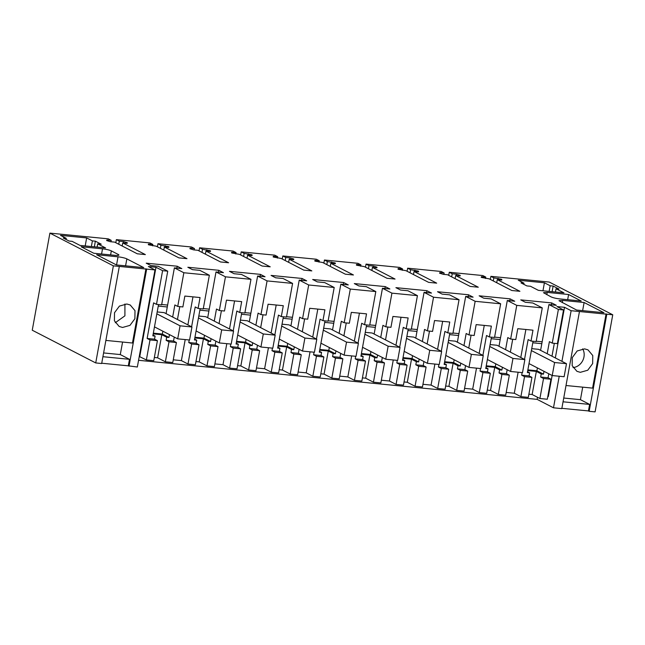 <?xml version="1.0" encoding="UTF-8"?>
<svg xmlns="http://www.w3.org/2000/svg" width="645" height="645" viewBox="0 0 645 645"><rect width="100%" height="100%" fill="white"/><g stroke="black" fill="none" stroke-linecap="round" stroke-linejoin="round"><path stroke-width="0.97" d="M552.257 343.14L557.409 343.648L563.528 309.963L558.385 309.455L552.257 343.14L549.387 341.656L547.194 353.742M550.943 379.236L547.307 399.239L539.897 398.513L543.533 378.51L550.943 379.236L548.065 377.76L548.79 373.786M559.223 376.245L553.491 407.801L561.811 408.616L579.46 311.527L571.131 310.705L564.528 307.302L556.925 306.56L563.528 309.963M554.321 343.342L551.983 356.217M558.385 309.455L548.919 304.577L556.345 305.311L551.725 302.924L520.757 299.885L525.377 302.271L532.81 302.997L542.276 307.883L516.766 305.375L507.301 300.497L514.734 301.231L510.106 298.845L479.138 295.813L483.766 298.192L491.192 298.917L500.657 303.803L487.902 302.553L475.155 301.304L465.69 296.418L473.116 297.151L468.496 294.765L437.528 291.733L442.147 294.112L449.581 294.846L459.047 299.723L433.537 297.224L424.071 292.346L431.505 293.072L426.877 290.685L395.909 287.654L400.537 290.032L407.963 290.766L417.428 295.644L404.673 294.394L391.926 293.144L382.461 288.267L389.886 288.992L385.267 286.606L354.298 283.574L358.918 285.953L366.352 286.686L375.817 291.564L350.308 289.065L340.842 284.187L348.276 284.913L343.648 282.526L312.68 279.495L317.308 281.881L324.733 282.607L334.199 287.485L321.444 286.235L308.697 284.985L299.232 280.107L306.657 280.833L302.037 278.455L271.069 275.415L275.689 277.802L283.123 278.527L292.588 283.405L267.078 280.906L257.613 276.028L265.047 276.753L260.419 274.375L229.451 271.335L234.079 273.722L241.504 274.447L250.969 279.325L225.468 276.826L216.002 271.948L223.428 272.674L218.808 270.295L187.84 267.256L192.46 269.642L199.894 270.368L209.359 275.246L183.849 272.746L174.384 267.869L181.817 268.602L177.19 266.216L146.222 263.176L150.849 265.563L158.275 266.288L167.74 271.174L162.596 270.666L155.985 267.264L148.382 266.514L154.985 269.924L113.375 265.845L49.899 233.119L32.25 330.216L95.726 362.933L113.375 265.845M579.46 311.527L612.75 314.784L549.274 282.067L490.893 276.342L490.329 279.43M49.899 233.119L108.271 238.844L111.222 240.359L106.941 239.94L106.651 240.537L110.368 241.706L114.649 242.125L137.288 253.799L145.367 254.59L122.735 242.923L127.017 243.342L127.307 242.746L123.59 241.577L119.309 241.149L116.358 239.634L149.89 242.923L152.833 244.439L148.56 244.02L148.705 244.842L156.267 246.205L178.899 257.871L186.986 258.669L164.346 247.003L168.627 247.422L168.482 246.592L160.919 245.229L157.977 243.713L191.501 246.995L194.451 248.519L190.17 248.099L189.88 248.696L193.597 249.865L197.878 250.284L220.517 261.951L228.596 262.749L205.965 251.074L210.246 251.494L210.093 250.671L202.538 249.309L199.587 247.793L233.119 251.074L236.07 252.598L231.789 252.179L231.934 253.001L239.497 254.364L262.128 266.03L270.215 266.82L247.575 255.154L251.856 255.573L251.711 254.751L244.149 253.388L241.206 251.873L274.73 255.154L277.681 256.678L273.399 256.258L273.553 257.081L281.107 258.443L303.747 270.11L311.825 270.9L289.194 259.234L293.475 259.653L293.765 259.056L290.048 257.887L285.767 257.468L282.816 255.952L316.348 259.234L319.299 260.757L315.018 260.338L315.163 261.161L322.726 262.523L345.357 274.19L353.444 274.98L330.804 263.313L335.086 263.732L334.94 262.91L327.378 261.548L324.435 260.024L357.959 263.313L360.91 264.829L356.629 264.41L356.782 265.24L364.336 266.603L386.976 278.269L395.054 279.059L372.423 267.393L376.704 267.812L376.994 267.215L373.278 266.046L368.996 265.627L366.046 264.103L399.578 267.393L402.528 268.909L398.247 268.489L398.392 269.312L405.955 270.682L428.586 282.349L436.673 283.139L414.034 271.472L418.315 271.892L418.17 271.069L410.607 269.707L407.664 268.183L441.188 271.472L444.139 272.988L439.858 272.569L439.568 273.166L443.284 274.335L447.566 274.754L470.205 286.428L478.284 287.219L455.652 275.552L459.933 275.971L460.224 275.375L456.507 274.206L452.226 273.786L449.275 272.263L482.807 275.552L485.758 277.068L481.476 276.649L481.622 277.471L489.184 278.834L511.816 290.508L519.902 291.298L497.271 279.632L501.544 280.051L501.399 279.229L493.836 277.858L490.893 276.342M501.544 280.051L501.834 279.454L501.729 280.035M481.347 277.334L481.476 276.649L481.186 277.245M459.933 275.971L460.224 275.375L460.119 275.955M439.737 273.254L439.858 272.569L439.568 273.166M418.315 271.892L418.605 271.295L418.5 271.876M398.118 269.175L398.247 268.489L397.957 269.086M376.704 267.812L376.994 267.215L376.89 267.796M356.508 265.095L356.629 264.41L356.338 265.006M335.086 263.732L335.376 263.136L335.271 263.716M314.889 261.015L315.018 260.338L314.728 260.927M293.475 259.653L293.765 259.056L293.66 259.637M273.278 256.936L273.399 256.258L273.109 256.847M251.856 255.573L252.147 254.985L252.042 255.557M231.66 252.856L231.789 252.179L231.499 252.775M210.246 251.494L210.536 250.905L210.431 251.477M190.049 248.776L190.17 248.099L189.88 248.696M168.627 247.422L168.917 246.825L168.813 247.406M148.431 244.697L148.56 244.02L148.269 244.616M127.017 243.342L127.307 242.746L127.202 243.326M106.82 240.625L106.941 239.94L106.651 240.537M105.595 247.93L80.028 245.422L72.127 241.351L69.16 241.061L63.266 238.029L66.242 238.319L60.493 235.361L86.656 237.924L92.396 240.883L95.371 241.174L101.257 244.213L97.693 243.858L105.595 247.93M102.515 248.833A6.708 1.064 -169.7 0 1 111.335 250.889L118.228 254.444A6.708 1.064 -169.7 0 1 118.882 255.065A6.708 1.064 -169.7 0 1 115.157 255.347L93.759 253.243L81.117 246.729L102.515 248.833L101.579 254.017M603.93 312.72L584.112 302.505L562.714 300.409L558.981 300.691L576.59 310.043L603.93 312.72M547.202 292.411L543.477 292.693L551.024 296.861C553.12 297.797 556.054 298.482 559.836 298.925L581.242 301.03L568.6 294.507L547.202 292.411L546.791 294.684M559.022 289.073L553.136 286.041L550.161 285.751L544.412 282.784L518.257 280.22L523.998 283.187L521.031 282.897L526.917 285.928L530.488 286.275L538.381 290.347L563.948 292.854L556.046 288.783L559.022 289.073M116.447 264.942L96.629 254.727L118.027 256.823A6.708 1.064 -169.7 0 1 126.847 258.887L143.795 267.627L116.447 264.942M548.919 304.577L540.599 350.348M537.406 367.916L536.89 370.762L527.868 369.875M544.001 371.318L543.485 374.156L536.89 370.762M528.884 394.192L532.141 394.514L536.342 371.415L541.228 373.939L540.663 377.035L548.065 377.76M541.228 373.939L543.485 374.156M185.204 339.584L181.382 360.611L173.263 359.821M176.408 342.527L172.771 362.53L165.37 361.805L169.006 341.802L176.408 342.527L173.537 341.052L174.255 337.077M154.357 357.483L157.614 357.806L165.37 361.805M162.596 270.666L156.477 304.351L153.599 302.868L147.133 338.464L150.003 339.939L157.412 340.665L153.776 360.668L146.367 359.942L139.256 356.483M552.136 375.511L548.306 396.578L547.799 396.53M532.141 394.514L539.897 398.513M531.94 377.373L528.311 397.376L520.902 396.651L524.538 376.648L531.94 377.373L529.069 375.898L529.634 372.802L527.376 372.576L533.068 341.261M518.12 372.213L514.299 393.24L520.902 396.651M514.299 393.24L506.18 392.45M509.324 375.156L505.688 395.159L498.287 394.434L501.923 374.431L509.324 375.156L506.454 373.681L507.172 369.706M487.273 390.112L490.531 390.435L498.287 394.434M490.329 373.294L486.693 393.297L479.291 392.571L482.92 372.568L490.329 373.294L487.459 371.818L488.015 368.722L485.919 367.642M476.502 368.134L472.68 389.161L479.291 392.571M472.68 389.161L464.569 388.371M467.714 371.077L464.078 391.08L456.668 390.354L460.304 370.351L467.714 371.077L464.835 369.601L465.561 365.626M445.655 386.033L448.912 386.355L456.668 390.354M448.71 369.222L445.082 389.217L437.673 388.492L441.309 368.497L448.71 369.222L445.84 367.739L446.404 364.643L444.3 363.562M434.891 364.054L431.07 385.089L437.673 388.492M431.07 385.089L422.951 384.291M426.095 367.005L422.459 387L415.057 386.274L418.694 366.279L426.095 367.005L423.225 365.522L423.942 361.547M404.044 381.961L407.301 382.275L415.057 386.274M407.1 365.143L403.464 385.138L396.062 384.412L399.69 364.417L407.1 365.143L404.23 363.659L404.786 360.563L402.69 359.483M393.273 359.975L389.451 381.01L396.062 384.412M389.451 381.01L381.34 380.211M384.485 362.925L380.848 382.92L373.439 382.195L377.075 362.2L384.485 362.925L381.606 361.442L382.332 357.467M362.425 377.881L365.683 378.196L373.439 382.195M365.481 361.063L361.853 381.058L354.444 380.332L358.08 360.337L365.481 361.063L362.611 359.579L363.175 356.483L361.071 355.403M351.662 355.903L347.84 376.93L354.444 380.332M347.84 376.93L339.722 376.132M342.866 358.846L339.23 378.841L331.828 378.115L335.464 358.12L342.866 358.846L339.996 357.362L340.713 353.396M320.815 373.802L324.072 374.116L331.828 378.115M323.871 356.983L320.234 376.978L312.833 376.253L316.461 356.258L323.871 356.983L321 355.5L321.557 352.404L319.46 351.323M310.043 351.823L306.222 372.85L312.833 376.253M306.222 372.85L298.111 372.052M301.255 354.766L297.619 374.761L290.21 374.036L293.846 354.041L301.255 354.766L298.377 353.283L299.103 349.316M279.196 369.722L282.454 370.045L290.21 374.036M282.252 352.904L278.624 372.899L271.214 372.173L274.851 352.178L282.252 352.904L279.382 351.42L279.946 348.324L277.842 347.244M268.433 347.744L264.611 368.771L271.214 372.173M264.611 368.771L256.492 367.972M259.637 350.686L256 370.69L248.599 369.964L252.235 349.961L259.637 350.686L256.766 349.203L257.484 345.236M237.586 365.642L240.843 365.965L248.599 369.964M240.641 348.824L237.005 368.827L229.596 368.101L233.232 348.098L240.641 348.824L237.771 347.341L238.328 344.253L236.231 343.164M226.814 343.664L222.993 364.691L229.596 368.101M222.993 364.691L214.882 363.901M218.026 346.607L214.39 366.61L206.981 365.884L210.617 345.881L218.026 346.607L215.148 345.131L215.873 341.157M195.967 361.563L199.224 361.885L206.981 365.884M199.023 344.744L195.387 364.748L187.985 364.022L191.621 344.019L199.023 344.744L196.153 343.269L196.717 340.173L194.613 339.085M181.382 360.611L187.985 364.022M564.528 307.302L555.329 357.935M543.533 378.51L540.663 377.035M516.766 305.375L510.647 339.06L515.79 339.568L517.774 328.692L525.377 329.434L532.98 330.184L531.004 341.06L536.156 341.56L542.276 307.883M551.725 302.924L551.378 304.819M542.155 341.777L536.221 341.197M553.491 407.801L537.116 399.36L537.495 397.272M571.131 310.705L561.932 361.345M606.09 313.833L592.586 388.121L566.012 385.517M584.596 348.872L577.186 350.961L572.268 357.604L572.163 365.667L576.928 371.327L580.331 372.326L587.74 370.23L592.658 363.587L592.755 355.532L587.99 349.864L584.596 348.872M561.868 408.325L588.442 410.93L589.627 404.415L580.435 399.674L582.709 387.153M588.442 410.93L589.159 411.3L606.808 314.204M612.75 314.784L595.101 411.881L589.159 411.3M493.836 277.858L493.28 280.946M498.117 278.277L497.867 279.688M497.271 279.632L496.706 282.712M485.758 277.068L485.5 278.479M449.275 272.263L448.718 275.351M452.226 273.786L451.661 276.866M456.507 274.206L456.249 275.608M455.652 275.552L455.088 278.64M444.139 272.988L443.881 274.399M407.664 268.183L407.1 271.271M410.607 269.707L410.051 272.787M414.888 270.126L414.638 271.529M414.034 271.472L413.477 274.56M402.528 268.909L402.27 270.32M366.046 264.103L365.489 267.191M368.996 265.627L368.432 268.715M373.278 266.046L373.02 267.449M372.423 267.393L371.859 270.481M360.91 264.829L360.652 266.24M324.435 260.024L323.871 263.112M327.378 261.548L326.822 264.635M331.659 261.967L331.409 263.37M330.804 263.313L330.248 266.401M319.299 260.757L319.041 262.16M282.816 255.952L282.26 259.032M285.767 257.468L285.203 260.556M290.048 257.887L289.79 259.29M289.194 259.234L288.629 262.322M277.681 256.678L277.423 258.081M241.206 251.873L240.641 254.952M244.149 253.388L243.592 256.476M248.43 253.808L248.18 255.218M247.575 255.154L247.019 258.242M236.07 252.598L235.812 254.001M199.587 247.793L199.031 250.881M202.538 249.309L201.974 252.397M206.819 249.728L206.561 251.139M205.965 251.074L205.4 254.162M194.451 248.519L194.193 249.921M157.977 243.713L157.412 246.801M160.919 245.229L160.363 248.317M165.201 245.648L164.951 247.059M164.346 247.003L163.79 250.083M152.833 244.439L152.583 245.842M116.358 239.634L115.802 242.722M119.309 241.149L118.745 244.237M123.59 241.577L123.332 242.98M122.735 242.923L122.171 246.003M111.222 240.359L110.964 241.77M95.726 362.933L101.676 363.522L119.317 266.425M145.947 268.731L132.451 343.019L105.869 340.415M122.566 327.458L129.976 325.37L134.894 318.719L134.999 310.664L130.234 304.996L126.831 304.005L119.422 306.093L114.504 312.744L114.407 320.799L119.172 326.467L122.566 327.458M154.985 269.924L137.345 367.013L128.307 365.828L129.484 359.313L120.292 354.573L122.574 342.052M129.024 366.199L146.665 269.102M155.985 267.264L139.763 356.532M150.003 339.939L146.367 359.942M156.477 304.351L161.621 304.851L167.74 271.174M158.533 304.553L152.841 335.868L155.098 336.093L154.542 339.189L157.412 340.665M177.19 266.216L176.851 268.11M167.627 305.069L161.685 304.488M174.384 267.869L166.071 313.639M183.849 272.746L177.73 306.431L174.859 304.948L172.658 317.034M162.871 331.208L162.355 334.054L153.333 333.167M169.466 334.61L168.95 337.448L162.355 334.054M177.73 306.431L182.874 306.939L184.857 296.063L192.46 296.805L200.063 297.555L198.088 308.431L203.24 308.931L209.359 275.246M200.152 308.632L194.459 339.947L196.717 340.173M218.808 270.295L218.462 272.19M209.238 309.149L203.304 308.568M216.002 271.948L207.682 317.719M225.468 276.826L219.34 310.511L216.47 309.028L214.277 321.113M204.489 335.287L203.973 338.133L194.951 337.246M211.084 338.69L210.568 341.528L203.973 338.133M219.34 310.511L224.492 311.019L226.468 300.143L234.071 300.884L241.681 301.634L239.706 312.511L244.85 313.01L250.969 279.325M241.762 312.712L236.07 344.027L238.328 344.253M260.419 274.375L260.08 276.27M250.857 313.228L244.915 312.648M257.613 276.028L249.301 321.799M267.078 280.906L260.959 314.591L258.089 313.107L255.888 325.193M246.1 339.367L245.584 342.205L236.562 341.326M252.695 342.769L252.179 345.607L245.584 342.205M260.959 314.591L266.103 315.091L268.086 304.222L283.292 305.706L281.317 316.582L286.469 317.09L292.588 283.405M283.381 316.784L277.689 348.106L279.946 348.324M302.037 278.455L301.691 280.349M292.467 317.308L286.533 316.727M299.232 280.107L290.911 325.878M308.697 284.985L302.57 318.67L299.699 317.187L297.506 329.272M287.718 343.446L287.202 346.284L278.18 345.406M294.314 346.841L293.798 349.687L287.202 346.284M302.57 318.67L307.721 319.17L309.697 308.294L324.911 309.785L322.935 320.662L328.079 321.17L334.199 287.485M324.991 320.863L319.299 352.186L321.557 352.404M343.648 282.526L343.309 284.429M334.086 321.387L328.144 320.807M340.842 284.187L332.53 329.95M350.308 289.065L344.188 322.75L341.318 321.266L339.117 333.352M329.329 347.526L328.813 350.364L319.791 349.477M335.924 350.92L335.408 353.766L328.813 350.364M344.188 322.75L349.332 323.25L351.315 312.373L366.521 313.865L364.546 324.741L369.698 325.249L375.817 291.564M366.61 324.943L360.918 356.266L363.175 356.483M385.267 286.606L384.92 288.508M375.696 325.467L369.762 324.887M382.461 288.267L374.14 334.029M391.926 293.144L385.799 326.83L382.928 325.346L380.735 337.432M370.948 351.606L370.432 354.444L361.41 353.557M377.543 355L377.027 357.846L370.432 354.444M385.799 326.83L390.951 327.329L392.926 316.453L408.14 317.945L406.165 328.821L411.308 329.329L417.428 295.644M408.221 329.023L402.528 360.345L404.786 360.563M426.877 290.685L426.538 292.58M417.315 329.547L411.373 328.966M424.071 292.346L415.759 338.109M433.537 297.224L427.417 330.901L424.547 329.426L422.346 341.511M412.558 355.685L412.042 358.523L403.02 357.636M419.153 359.08L418.637 361.918L412.042 358.523M427.417 330.901L432.561 331.409L434.545 320.533L449.75 322.024L447.775 332.901L452.927 333.409L459.047 299.723M449.839 333.102L444.147 364.425L446.404 364.643M468.496 294.765L468.149 296.66M458.926 333.626L452.992 333.038M465.69 296.418L457.37 342.189M475.155 301.304L469.028 334.981L466.158 333.505L463.965 345.591M454.177 359.757L453.661 362.603L444.639 361.716M460.772 363.159L460.256 365.997L453.661 362.603M469.028 334.981L474.18 335.489L476.155 324.612L483.758 325.354L491.369 326.104L489.394 336.98L494.538 337.48L500.657 303.803M491.45 337.182L485.758 368.497L488.015 368.722M510.106 298.845L509.768 300.739M500.544 337.706L494.602 337.117M507.301 300.497L498.988 346.268M495.787 363.836L495.271 366.683L486.249 365.796M502.382 367.239L501.866 370.077L495.271 366.683M510.647 339.06L507.776 337.585L505.575 349.663M66.242 238.319L66.032 239.456M86.656 237.924L85.196 245.93M92.396 240.883L91.372 246.535M95.371 241.174L94.339 246.825M97.693 243.858L97.105 247.1M584.112 302.505L582.637 310.632M568.6 294.507L567.665 299.691M553.136 286.041L552.104 291.693M556.046 288.783L555.458 292.024M523.998 283.187L523.796 284.316M544.412 282.784L542.961 290.798M550.161 285.751L549.129 291.403M541.808 343.68L532.786 342.793M531.722 348.655L538.639 349.332L566.487 363.691L564.117 376.72L552.225 375.559L554.595 362.522L566.487 363.691M527.529 371.714L529.634 372.802M536.342 371.415L527.739 370.577M192.968 296.853L187.872 324.878M179.794 306.633L177.448 319.509M157.614 357.806L161.806 334.715L166.692 337.23L166.128 340.326L173.537 341.052M169.006 341.802L166.128 340.326M161.806 334.715L153.204 333.868M153.002 335.005L155.098 336.093M138.562 360.297L537.116 399.36M524.538 376.648L521.668 375.172L529.069 375.898M531.004 341.06L528.134 339.576L524.522 359.434M522.128 372.608L521.668 375.172M525.885 329.482L520.789 357.507M512.711 339.262L510.364 352.138M490.531 390.435L494.731 367.344L499.609 369.859L499.045 372.955L506.454 373.681M501.923 374.431L499.045 372.955M494.731 367.344L486.12 366.497M482.92 372.568L480.049 371.093L487.459 371.818M489.394 336.98L486.515 335.497L482.912 355.355M480.517 368.529L480.049 371.093M484.266 325.411L479.179 353.428M471.092 335.182L468.754 348.058M448.912 386.355L453.113 363.264L457.998 365.78L457.434 368.875L464.835 369.601M460.304 370.351L457.434 368.875M453.113 363.264L444.51 362.417M441.309 368.497L438.439 367.013L445.84 367.739M447.775 332.901L444.905 331.417L441.293 351.275M438.898 364.449L438.439 367.013M442.655 321.331L437.56 349.348M429.481 331.111L427.135 343.978M407.301 382.275L411.502 359.184L416.38 361.7L415.815 364.796L423.225 365.522M418.694 366.279L415.815 364.796M411.502 359.184L402.891 358.338M399.69 364.417L396.82 362.933L404.23 363.659M406.165 328.821L403.286 327.338L399.682 347.195M397.288 360.37L396.82 362.933M401.037 317.251L395.949 345.269M387.863 327.031L385.525 339.899M365.683 378.196L369.883 355.105L374.769 357.62L374.205 360.716L381.606 361.442M377.075 362.2L374.205 360.716M369.883 355.105L361.281 354.258M358.08 360.337L355.21 358.854L362.611 359.579M364.546 324.741L361.676 323.266L358.064 343.116M355.669 356.29L355.21 358.854M359.426 313.172L354.331 341.197M346.252 322.952L343.906 335.819M324.072 374.116L328.273 351.025L333.151 353.541L332.586 356.637L339.996 357.362M335.464 358.12L332.586 356.637M328.273 351.025L319.662 350.179M316.461 356.258L313.591 354.774L321 355.5M322.935 320.662L320.057 319.186L316.453 339.036M314.059 352.21L313.591 354.774M317.808 309.092L312.72 337.117M304.633 318.872L302.295 331.74M282.454 370.045L286.654 346.945L291.54 349.461L290.976 352.557L298.377 353.283M293.846 354.041L290.976 352.557M286.654 346.945L278.051 346.107M274.851 352.178L271.98 350.695L279.382 351.42M281.317 316.582L278.447 315.107L274.834 334.965M272.44 348.139L271.98 350.695M276.197 305.012L271.102 333.038M263.023 314.792L260.677 327.66M240.843 365.965L245.036 342.866L249.921 345.381L249.357 348.477L256.766 349.203M252.235 349.961L249.357 348.477M245.036 342.866L236.433 342.027M233.232 348.098L230.362 346.615L237.771 347.341M239.706 312.511L236.828 311.027L233.224 330.885M230.829 344.059L230.362 346.615M234.578 300.933L229.491 328.958M221.404 310.713L219.066 323.588M199.224 361.885L203.425 338.786L208.311 341.31L207.746 344.406L215.148 345.131M210.617 345.881L207.746 344.406M203.425 338.786L194.822 337.948M191.621 344.019L188.751 342.543L196.153 343.269M198.088 308.431L195.217 306.947L191.605 326.805M189.211 339.98L188.751 342.543M128.307 365.828L101.725 363.224M563.053 401.803L589.627 404.415M563.738 398.038L580.435 399.674M573.042 367.594A12.078 10.578 117.3 0 0 582.677 360.708A12.078 10.578 117.3 0 0 582.693 348.864M102.91 356.709L129.484 359.313M103.595 352.936L120.292 354.573M115.278 322.726L124.912 315.84L124.928 303.997M147.133 338.464L154.542 339.189M166.692 337.23L168.95 337.448M167.281 306.972L158.259 306.085M157.187 311.946L164.104 312.623L191.952 326.983L189.582 340.012L177.698 338.851L180.06 325.814L191.952 326.983M208.311 341.31L210.568 341.528M208.891 311.043L199.869 310.164M198.805 316.026L205.723 316.703L233.571 331.062L231.2 344.091L219.308 342.93L221.678 329.893L233.571 331.062M249.921 345.381L252.179 345.607M250.51 315.123L241.488 314.244M240.416 320.105L247.333 320.783L275.181 335.142L272.811 348.171L260.927 347.01L263.289 333.973L275.181 335.142M291.54 349.461L293.798 349.687M292.12 319.202L283.099 318.324M282.034 324.185L288.952 324.862L316.8 339.222L314.429 352.251L302.537 351.082L304.908 338.053L316.8 339.222M333.151 353.541L335.408 353.766M333.739 323.282L324.717 322.395M323.653 328.265L330.562 328.942L358.41 343.293L356.04 356.33L344.156 355.161L346.518 342.132L358.41 343.293M374.769 357.62L377.027 357.846M375.35 327.362L366.328 326.475M365.264 332.344L372.181 333.022L400.029 347.373L397.659 360.41L385.766 359.241L388.137 346.212L400.029 347.373M416.38 361.7L418.637 361.918M416.968 331.441L407.946 330.554M406.882 336.424L413.792 337.101L441.64 351.452L439.269 364.49L427.385 363.32L429.747 350.291L441.64 351.452M457.998 365.78L460.256 365.997M458.579 335.521L449.557 334.634M448.493 340.504L455.41 341.181L483.258 355.532L480.888 368.569L468.996 367.4L471.366 354.371L483.258 355.532M499.609 369.859L501.866 370.077M500.197 339.601L491.176 338.714M490.111 344.575L497.021 345.252L524.869 359.612L522.498 372.641L510.614 371.48L512.977 358.443L524.869 359.612M529.005 363.587L552.225 375.559M531.375 350.558L554.595 362.522M487.394 359.507L510.614 371.48M489.765 346.478L512.977 358.443M445.776 355.435L468.996 367.4M448.146 342.398L471.366 354.371M404.165 351.356L427.385 363.32M406.535 338.319L429.747 350.291M362.546 347.276L385.766 359.241M364.917 334.239L388.137 346.212M320.936 343.196L344.156 355.161M323.306 330.159L346.518 342.132M279.317 339.117L302.537 351.082M281.688 326.088L304.908 338.053M237.707 335.037L260.927 347.01M240.077 322.008L263.289 333.973M196.088 330.958L219.308 342.93M198.458 317.929L221.678 329.893M154.477 326.878L177.698 338.851M156.848 313.849L180.06 325.814M501.254 280.019L501.399 279.229M459.635 275.939L459.78 275.149M418.025 271.859L418.17 271.069M376.406 267.78L376.551 266.99M334.795 263.7L334.94 262.91M293.177 259.629L293.322 258.83M251.566 255.549L251.711 254.751M209.947 251.469L210.093 250.671M168.337 247.39L168.482 246.592M126.718 243.31L126.863 242.52M111.335 250.889L110.609 254.896M118.228 254.444L118.051 255.412M562.303 302.674L562.714 300.409M118.027 256.823L116.552 264.958M126.847 258.887L125.581 265.837"/></g></svg>
